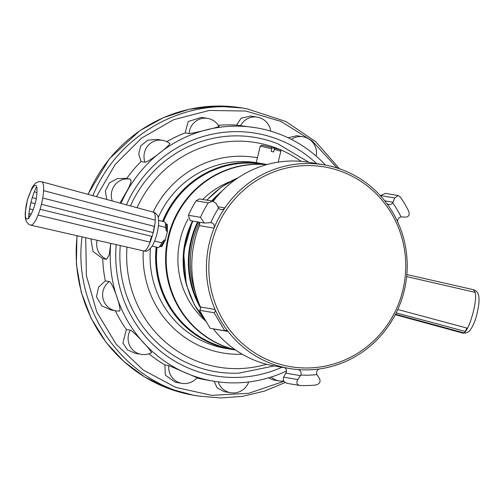 <?xml version="1.0" encoding="UTF-8"?>
<svg xmlns="http://www.w3.org/2000/svg" width="504" height="504" viewBox="0 0 504 504"><rect width="100%" height="100%" fill="white"/><g stroke="black" fill="none" stroke-linecap="round" stroke-linejoin="round"><path stroke-width="0.76" d="M229.433 165.098A93.505 90.802 99.6 0 0 163.189 221.539M156.775 247.237A93.505 90.802 99.6 0 0 200.252 337.069M217.948 195.458A89.246 86.669 99.6 0 0 212.386 201.096M198.261 222.025A89.246 86.669 99.6 0 0 199.427 304.618M221.936 191.167A89.876 87.287 99.6 0 0 211.661 200.976M197.625 221.917A89.876 87.287 99.6 0 0 200.642 308.089M391.576 213.627A101.298 98.374 -80.4 0 1 309.204 367.945A101.298 98.374 -80.4 0 1 221.08 218.736A101.298 98.374 -80.4 0 1 391.576 213.627M394.758 197.959L380.526 195.546L385.44 193.379L398.198 195.546L394.758 197.959L392.736 202.822A108.587 105.456 -80.4 0 1 401.083 216.953A3.982 3.868 99.6 0 0 398.002 222.604A103.288 100.309 -80.4 0 1 319.92 368.878A3.982 3.868 99.6 0 0 316.94 374.585L319.681 378.907C320.727 381.988 319.429 384.023 315.8 385.012A119.202 115.763 99.6 0 1 299.823 385.491C296.768 384.697 296.1 382.725 297.82 379.562L300.793 375.064A3.982 3.868 99.6 0 0 297.599 369.545A103.288 100.309 -80.4 0 1 289.542 368.525A103.288 100.309 -80.4 0 1 228.029 331.43A2.646 2.57 99.6 0 0 224.778 330.775L210.143 328.287L199.496 310.269L214.137 312.757L224.778 330.775M204.296 223.052L190.26 220.67L188.37 215.258A119.202 115.763 -80.4 0 1 196.088 200.8L199.433 198.904L212.713 201.153L208.215 202.86A119.202 115.763 99.6 0 0 200.498 217.319L204.296 223.052L210.773 222.655A108.587 105.456 -80.4 0 1 218.578 208.045A3.982 3.868 99.6 0 0 224.853 207.913A103.288 100.309 -80.4 0 1 324.097 164.852A103.288 100.309 -80.4 0 1 386.467 203.068A3.982 3.868 99.6 0 0 392.736 202.822M199.496 310.269A2.646 2.57 -80.4 0 0 200.422 306.986A103.288 100.309 -80.4 0 1 199.427 225.634A3.982 3.868 -80.4 0 0 199.244 222.188M213.211 201.266A103.288 100.309 -80.4 0 1 309.456 162.37L324.097 164.852M289.542 368.525L274.901 366.043A103.288 100.309 -80.4 0 1 213.387 328.942A2.646 2.57 -80.4 0 0 213.287 328.822M287.696 383.431C284.036 382.542 282.662 380.444 283.588 377.143L285.856 373.162L300.491 375.644M284.779 367.718A3.982 3.868 -80.4 0 1 286.152 372.582L285.856 373.162M214.137 312.757A2.646 2.57 99.6 0 0 215.057 309.475A103.288 100.309 -80.4 0 1 214.068 228.117A3.982 3.868 99.6 0 0 210.773 222.655M218.578 208.045L215.97 203.314L212.713 201.153M401.083 216.953L406.054 217.085C409.027 216.556 409.891 214.553 408.643 211.082A119.202 115.763 99.6 0 0 400.384 197.102L398.198 195.546M287.211 383.38L299.823 385.491M319.92 368.878A103.288 100.309 -80.4 0 1 297.599 369.545M386.467 203.068A103.288 100.309 -80.4 0 1 392.767 212.499A103.288 100.309 -80.4 0 1 398.002 222.604M199.427 225.634L214.068 228.117A103.288 100.309 -80.4 0 1 224.853 207.913L217.841 206.722M213.387 328.942L228.029 331.43A103.288 100.309 -80.4 0 1 215.057 309.475L200.422 306.986M199.427 222.585A89.529 86.94 99.6 0 0 195.451 292.799M188.105 218.881A82.102 79.733 99.6 0 0 180.401 238.707A82.102 79.733 99.6 0 0 206.004 321.363M229.679 181.818A82.102 79.733 99.6 0 0 202.696 199.458M266.994 164.55A94.135 91.419 99.6 0 0 262.855 163.75A94.135 91.419 99.6 0 0 162.584 221.388M156.171 247.086A94.135 91.419 99.6 0 0 231.361 349.366A94.135 91.419 99.6 0 0 235.538 349.978M262.855 163.75L256.221 162.641A94.135 91.419 99.6 0 0 158.243 217.589M266.622 164.657A94.135 91.419 99.6 0 0 167.561 243.06A94.135 91.419 99.6 0 0 235.217 349.751M266.742 164.619A94.135 91.419 99.6 0 0 166.944 242.959A94.135 91.419 99.6 0 0 235.318 349.826M130.448 205.922A118.787 115.359 -80.4 0 1 263.592 139.205A118.787 115.359 -80.4 0 1 277.754 143.76L308.807 162.263M274.252 365.929L238.839 373.149A118.787 115.359 -80.4 0 1 120.273 245.561M271.158 377.055A16.279 15.807 -80.4 0 0 278.983 380.879L273.137 379.884L268.449 377.887M218.238 381.881A16.279 15.807 -80.4 0 0 230.555 392.723L224.16 391.639L216.997 387.752L214.276 381.402M168.821 365.57A16.279 15.807 -80.4 0 0 181.812 383.342L175.449 382.265L165.35 375.203L164.884 364.902L168.821 365.57L196.724 377.546M130.303 330.158A16.279 15.807 -80.4 0 0 141.189 354.356L135.431 353.38L127.531 349.959L122.894 343.098L126.365 329.49L130.303 330.158C133.673 331.065 155.389 354.898 150.942 352.813M109.28 281.56A16.279 15.807 -80.4 0 0 102.999 298.462A16.279 15.807 -80.4 0 0 115.706 310.779L111.056 309.992L101.827 305.903L96.466 296.825L98.545 287.148L105.342 280.892L109.28 281.56C112.72 281.925 123.039 312.864 119.089 310.974M286.474 371.001A128.476 124.772 -80.4 0 1 213.589 381.181A128.476 124.772 -80.4 0 1 110.785 243.401L109.229 254.753L106.665 259.27L102.728 258.602L93.045 251.49L90.84 238.858M112.31 200.983A16.279 15.807 -80.4 0 1 114.962 184.874A16.279 15.807 -80.4 0 1 129.856 179.103A16.279 15.807 -80.4 0 1 130.599 179.248L131.065 181.912L128.533 188.168L119.958 203.068M106.76 199.471L105.33 191.022L109.412 182.889L117.325 178.63L125.754 178.403L129.856 179.103A16.279 16.279 0 0 1 130.643 179.254M169.256 143.224C173.93 142.695 148.415 162.628 144.982 162.175L141.044 161.507L138.726 153.978L140.723 145.839L147.949 140.118L157.166 139.406L162.534 140.32A16.279 15.807 -80.4 0 0 147.653 146.084A16.279 15.807 -80.4 0 0 144.982 162.175M218.673 126.34C223.864 125.931 192.767 133.541 189.094 133.579L185.157 132.911L188.162 121.571L201.417 117.35L207.604 118.402A16.279 15.807 -80.4 0 0 189.094 133.579M121.036 203.358A128.476 124.772 -80.4 0 1 256.574 127.852L236.597 125.118L241.139 118.15L250.822 116.046L257.273 117.136A16.279 15.807 -80.4 0 0 240.534 125.786M288.175 137.8L296.825 135.708L302.954 136.748A16.279 15.807 -80.4 0 0 291.406 139.387M196.825 377.969A128.476 124.772 99.6 0 0 206.048 379.903L213.589 381.181M148.963 353.783A128.476 124.772 99.6 0 0 164.884 364.902M115.347 310.716A128.476 124.772 99.6 0 0 126.365 329.49M102.728 258.602A128.476 124.772 99.6 0 0 105.342 280.892M141.044 161.507A128.476 124.772 99.6 0 0 126.674 178.561M185.157 132.911A128.476 124.772 99.6 0 0 166.818 141.674M236.597 125.118A128.476 124.772 99.6 0 0 218.352 125.307M256.574 127.852A128.476 124.772 -80.4 0 1 325.521 165.104M152.227 246.097L157.928 247.527A13.243 3.15 -76 0 0 158.773 247.319L160.675 246.103A11.548 2.747 -76 0 0 164.134 239.961L165.337 240.263A93.65 90.947 -80.4 0 1 167.523 231.336L166.32 231.04L165.52 227.386A13.243 3.15 -76 0 0 164.997 222.409A13.243 3.15 -76 0 0 164.348 221.829L158.64 220.406M165.337 240.263L161.708 246.721L160.266 246.362M165.866 223.959L167.303 224.318L167.523 231.336M263.579 164.367L263.164 164.291A93.65 90.947 99.6 0 0 163.428 221.602M157.021 247.3A93.65 90.947 99.6 0 0 231.834 348.957L232.249 349.026M150.066 242.147C150.438 239.356 151.099 237.447 152.057 236.401L40.099 209.299L38.096 215.069L150.066 242.147L152.057 236.401M36.162 198.614L32.281 197.612L34.285 191.841L36.912 192.522M28.911 217.98L29.112 213.62M28.696 218.692L28.961 213.589M33.188 209.758L29.61 208.877L30.914 202.602L35.066 203.622M153.096 232.609L154.4 226.365L42.771 198.034L41.467 204.315L153.096 232.609L154.4 226.365M166.32 231.04A11.548 2.747 -76 0 0 166.099 224.374L164.997 222.409M165.52 227.386L158.464 225.622M158.773 247.319A13.243 3.15 -76 0 0 161.734 242.815L164.134 239.961M154.659 241.044L161.734 242.815M396.163 312.871L465.343 331.456L466.817 328.041M465.343 331.456L467.466 328.217L397.757 309.506M395.243 314.679L462.187 332.924L462.389 332.451M395.483 314.219L463.8 332.829L462.54 333.075C467.536 335.696 477.899 302.085 475.127 292.345L406.646 276.601M406.841 274.548L472.954 289.586M278.158 162.149L280.854 151.168L274.289 149.379L273.653 151.975L271.139 151.345L271.776 148.749L260.272 146.122L256.202 162.729M260.278 146.122L261.866 145.158L271.776 147.426L271.776 148.749M271.776 147.628L279.89 149.581L280.848 151.168M274.289 149.379L274.296 148.05M238.096 177.792A89.876 87.287 99.6 0 0 207.031 200.189M192.994 221.13A89.876 87.287 99.6 0 0 205.821 320.979M186.209 283.903L183.569 251.918L192.509 221.048A86.285 83.796 99.6 0 0 186.209 283.903L186.625 285.434A89.63 87.041 -80.4 0 1 192.704 221.08M200.498 217.319L188.37 215.258M196.088 200.8L208.215 202.86M384.741 200.844L393.044 202.255M283.588 377.143L297.82 379.562M316.94 374.585A108.587 105.456 -80.4 0 1 300.793 375.064M301.046 161.318A113.822 110.533 99.6 0 0 264.398 144.364A113.822 110.533 99.6 0 0 137.075 207.724M127.002 247.092A113.822 110.533 99.6 0 0 266.61 364.26M257.412 157.784A99.118 96.258 99.6 0 0 153.153 212.102M143.262 250.797A99.118 96.258 99.6 0 0 242.229 354.224M150.4 248.554A94.135 91.419 99.6 0 0 225.817 348.428L231.361 349.366M92.868 195.691C117.23 135.003 184.577 97.058 247.067 108.807L242.122 107.969A145.662 141.454 99.6 0 0 88.112 194.393M77.175 235.746A145.662 141.454 99.6 0 0 193.391 395.186L168.304 388.445L144.881 377.112L123.908 361.57L106.092 342.336L91.249 318.515L81.226 292.163L76.388 264.272L76.948 235.696M193.391 395.186L198.33 396.024C126.372 385.61 71.915 311.037 82.095 236.867M337.17 168.015L312.115 140.868L280.986 121.433L245.933 111.05L209.368 110.439L173.817 119.631L141.737 138.002L115.328 164.279L96.428 196.654M85.712 237.693L86.404 275.682L96.8 312.045L116.166 344.226L143.13 369.955L175.802 387.412L211.875 395.375L248.8 393.277L283.985 381.276M106.665 259.27A16.279 15.807 -80.4 0 1 97.146 240.295M316.537 163.573A123.008 119.454 99.6 0 0 126.441 204.832M116.235 244.642A123.008 119.454 99.6 0 0 132.678 318.623A123.008 119.454 99.6 0 0 281.982 367.24M36.924 192.352C38.172 174.245 25.988 195.306 25.471 212.134C24.261 230.101 36.383 209.147 36.924 192.352M39.728 210.407C41.945 203.333 43.237 196.736 43.609 190.632C43.842 185.258 43.18 182.291 41.618 181.73L38.991 181.597L36.03 182.845L34.272 184.47L32.105 187.633L27.436 199.811L25.2 212.726L25.364 218.232L26.114 221.036L28.262 223.971L30.769 225.181C33.44 225.137 36.427 220.21 39.728 210.407M36.502 186.896C31.796 196.806 29.188 207.245 28.678 218.213M41.618 181.73L153.436 212.184C154.829 212.682 155.421 215.321 155.213 220.116C154.835 232.338 147.319 252.561 143.766 250.91L30.769 225.181M43.609 190.632L155.213 220.116M462.54 333.075C466.301 333.39 469.029 332.117 470.736 329.257C474.548 323.618 477.238 315.221 478.8 304.057C479.953 292.175 476.45 290.959 473.388 289.617L475.127 292.345M186.625 285.434L194.317 304.662L206.149 321.527M206.772 200.145L221.413 187.047L238.493 177.528M242.122 107.969L215.473 106.073L188.899 109.349L163.365 117.671L139.766 130.75L109.374 158.735L87.898 194.336M339.501 168.783L315.649 141.624L285.863 121.514L247.067 108.807M198.33 396.024L220.513 397.965L242.745 396.314L264.48 391.117L285.182 382.492M278.983 380.879A16.279 16.279 0 0 0 283.796 380.974M230.555 392.723A16.279 16.279 0 0 0 248.661 381.988M181.812 383.342A16.279 16.279 0 0 0 197.159 377.578M141.189 354.356A16.279 16.279 0 0 0 151.357 352.787M115.706 310.779A16.279 16.279 0 0 0 119.278 310.987M169.583 143.35A16.279 16.279 0 0 0 162.534 140.32M219.083 126.498A16.279 16.279 0 0 0 207.604 118.402M270.698 131.128A16.279 16.279 0 0 0 257.273 117.136M316.172 156.089A16.279 16.279 0 0 0 302.954 136.748M31.355 214.137L29.037 213.595M153.436 212.184C154.35 212.115 155.667 213.173 157.38 215.353C158.168 215.989 158.59 218.597 158.653 223.184C158.029 231.506 155.95 239.041 152.416 245.782C149.077 250.331 146.192 252.038 143.766 250.91"/></g></svg>
